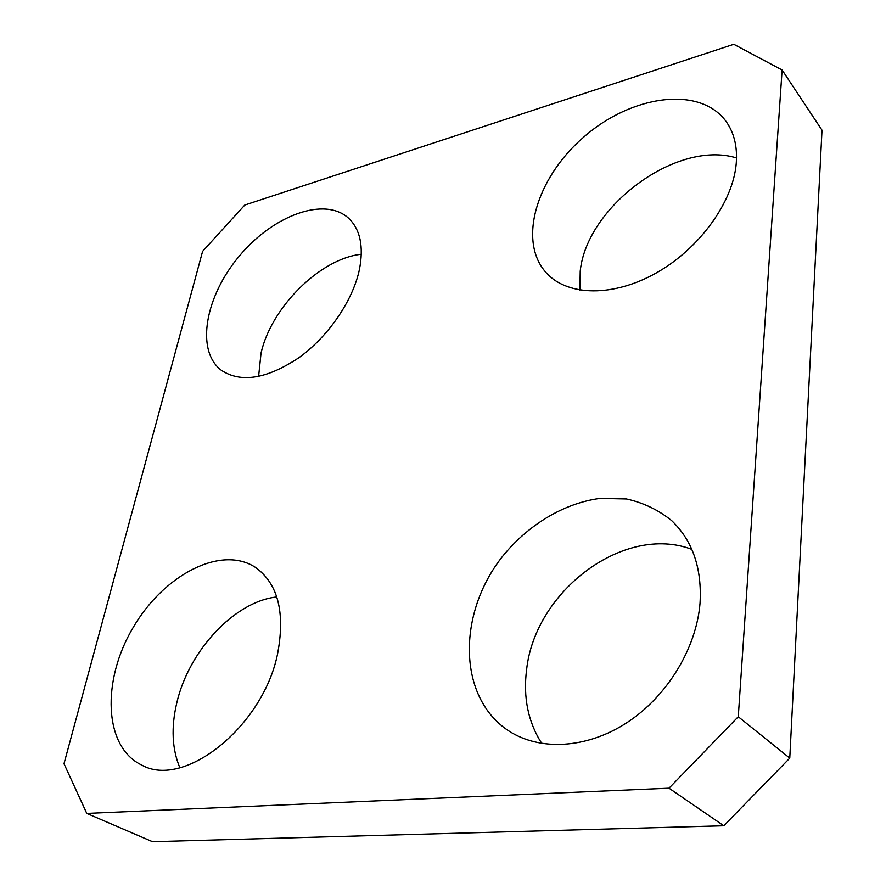 <?xml version="1.0" encoding="UTF-8"?>
<svg xmlns="http://www.w3.org/2000/svg" width="886" height="886" viewBox="0 0 886 886"><rect width="100%" height="100%" fill="white"/><g stroke="black" fill="none" stroke-linecap="round" stroke-linejoin="round"><path stroke-width="1.33" d="M359.406 269.621C352.816 300.775 328.23 336.68 298.792 357.789C266.741 379.02 240.914 383.184 221.301 370.259C195.297 350.535 205.231 296.289 239.408 255.965C273.165 215.276 324.929 196.061 348.818 218.421C360.314 229.607 363.836 246.673 359.406 269.621M361.322 254.26C320.245 258.546 271.304 307.209 261.049 353.071L258.601 376.506M700.029 603.311C696.407 648.275 667.236 696.341 627.033 722.588C586.787 748.847 539.973 751.106 508.929 731.016C457.254 697.492 457.42 613.466 502.229 556.796C527.879 524.944 563.773 503.182 599.988 498.408L626.402 498.962C643.325 502.672 658.42 509.904 671.699 520.658C692.642 540.759 702.089 568.314 700.029 603.311M691.8 549.353C624.187 523.715 535.177 590.829 526.616 669.506C523.028 697.304 528.078 721.957 541.767 743.487M736.277 163.068C733.298 201.897 699.453 248.634 656.482 272.833C613.5 297.187 568.358 296.234 547.027 273.63C517.147 242.365 535.941 178.164 583.763 137.053C631.042 95.356 699.619 85.178 725.999 121.349C734.062 132.557 737.495 146.467 736.277 163.068M736.543 157.952C676.605 139.379 586.576 206.77 580.219 271.205L579.898 290.121M277.96 651.83C264.692 724.792 184.731 789.659 141.627 765.006C103.529 746.854 101.691 680.415 132.922 627.908C163.533 575.014 220.647 545.023 255.013 567.106C277.506 582.91 285.159 611.152 277.96 651.83M276.775 596.954C234.735 601.483 188.829 650.424 176.768 702.941C171.02 727.384 172.039 748.969 179.825 767.697M202.595 251.369L244.802 205.031L733.796 44.3L782.105 69.983L738.271 716.741L669.008 788.186L86.773 813.414L63.991 763.71L202.595 251.369M782.105 69.983L822.009 130.209L789.769 758.128L738.271 716.741M669.008 788.186L723.807 825.763L152.514 841.7L86.773 813.414M723.807 825.763L789.769 758.128"/></g></svg>
